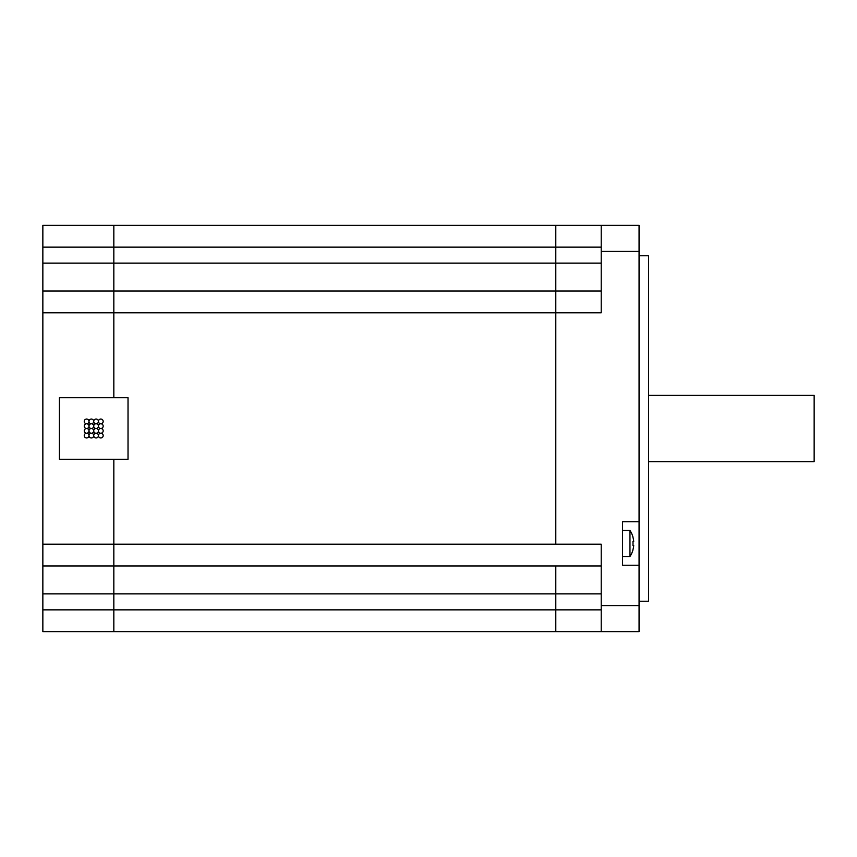 <?xml version="1.0" encoding="UTF-8"?>
<svg xmlns="http://www.w3.org/2000/svg" width="857" height="857" viewBox="0 0 857 857"><rect width="100%" height="100%" fill="white"/><g stroke="black" fill="none" stroke-linecap="round" stroke-linejoin="round"><path stroke-width="1.29" d="M639.065 521.72L639.065 225.38L42.85 225.38L42.85 631.62L113.831 631.62L113.831 609.852L113.831 631.62L555.786 631.62L555.786 609.852L555.786 631.62L639.065 631.62L639.065 565.256L622.503 565.256L622.503 521.72L639.065 521.72L639.065 565.256M601.218 609.852L555.786 609.852L555.786 565.963L601.218 565.963M639.065 605.588L601.218 605.588L601.218 544.195L555.786 544.195L555.786 291.037L555.786 312.805L601.218 312.805L601.218 251.412L639.065 251.412M601.218 291.037L555.786 291.037L555.786 225.38L555.786 247.148L601.218 247.148M601.218 225.38L601.218 251.412M601.218 605.588L601.218 631.62M639.065 601.271L648.535 601.271L648.535 255.729L639.065 255.729M633.709 545.373A23.589 23.589 0 0 1 632.948 549.723A23.589 23.589 0 0 0 633.709 545.373L632.948 545.373A20.943 15.276 -90 0 0 632.948 541.592L633.709 541.592L632.948 541.592M632.948 537.243A23.589 23.589 0 0 1 633.709 541.592A23.589 23.589 0 0 0 632.948 537.243L633.012 537.189A23.664 23.664 0 0 0 629.97 530.472L622.503 530.472M629.959 530.472L629.959 556.493A23.664 23.664 0 0 0 633.012 549.787L632.948 549.723M113.831 291.037L113.831 263.12L113.831 291.037L555.786 291.037L113.831 291.037L113.831 312.805L113.831 291.037L555.786 291.037L42.85 291.037M601.218 593.88L555.786 593.88L555.786 609.852L113.831 609.852L113.831 565.963L113.831 593.88L555.786 593.88L555.786 565.963L113.831 565.963L113.831 544.195L113.831 565.963L42.85 565.963M42.85 312.805L113.831 312.805L113.831 397.744L113.831 312.805L555.786 312.805L555.786 544.195L113.831 544.195L113.831 459.256L113.831 544.195L42.85 544.195M555.786 291.037L555.786 263.12L113.831 263.12L113.831 225.38L113.831 247.148L555.786 247.148L555.786 263.12L601.218 263.12M59.412 397.744L59.412 459.256L128.025 459.256L128.025 397.744L59.412 397.744M42.85 225.38L113.831 225.38M42.85 263.12L113.831 263.12L113.831 247.148L42.85 247.148M42.85 609.852L113.831 609.852L113.831 593.88L42.85 593.88M100.815 428.5A2.367 2.367 0 0 0 98.448 430.867A2.367 2.367 0 0 0 100.815 433.235A2.367 2.367 0 0 0 98.448 435.602A2.367 2.367 0 0 0 100.815 437.959A2.367 2.367 0 0 0 103.183 435.602A2.367 2.367 0 0 0 100.815 433.235A2.367 2.367 0 0 0 103.183 430.867A2.367 2.367 0 0 0 100.815 428.5A2.367 2.367 0 0 0 103.183 426.133A2.367 2.367 0 0 0 100.815 423.765A2.367 2.367 0 0 0 98.448 426.133A2.367 2.367 0 0 0 100.815 428.5M100.815 423.765A2.367 2.367 0 0 0 103.183 421.398A2.367 2.367 0 0 0 100.815 419.041A2.367 2.367 0 0 0 98.448 421.398A2.367 2.367 0 0 0 100.815 423.765M96.08 433.235A2.367 2.367 0 0 0 98.448 430.867A2.367 2.367 0 0 0 96.08 428.5A2.367 2.367 0 0 0 93.713 430.867A2.367 2.367 0 0 0 96.08 433.235A2.367 2.367 0 0 0 93.713 435.602A2.367 2.367 0 0 0 96.08 437.959A2.367 2.367 0 0 0 98.448 435.602A2.367 2.367 0 0 0 96.08 433.235M96.08 428.5A2.367 2.367 0 0 0 98.448 426.133A2.367 2.367 0 0 0 96.08 423.765A2.367 2.367 0 0 0 98.448 421.398A2.367 2.367 0 0 0 96.08 419.041A2.367 2.367 0 0 0 93.713 421.398A2.367 2.367 0 0 0 96.08 423.765A2.367 2.367 0 0 0 93.713 426.133A2.367 2.367 0 0 0 96.08 428.5M91.356 433.235A2.367 2.367 0 0 0 93.713 430.867A2.367 2.367 0 0 0 91.356 428.5A2.367 2.367 0 0 0 88.989 430.867A2.367 2.367 0 0 0 91.356 433.235A2.367 2.367 0 0 0 88.989 435.602A2.367 2.367 0 0 0 91.356 437.959A2.367 2.367 0 0 0 93.713 435.602A2.367 2.367 0 0 0 91.356 433.235M91.356 428.5A2.367 2.367 0 0 0 93.713 426.133A2.367 2.367 0 0 0 91.356 423.765A2.367 2.367 0 0 0 93.713 421.398A2.367 2.367 0 0 0 91.356 419.041A2.367 2.367 0 0 0 88.989 421.398A2.367 2.367 0 0 0 91.356 423.765A2.367 2.367 0 0 0 88.989 426.133A2.367 2.367 0 0 0 91.356 428.5M86.621 433.235A2.367 2.367 0 0 0 88.989 430.867A2.367 2.367 0 0 0 86.621 428.5A2.367 2.367 0 0 0 84.254 430.867A2.367 2.367 0 0 0 86.621 433.235A2.367 2.367 0 0 0 84.254 435.602A2.367 2.367 0 0 0 86.621 437.959A2.367 2.367 0 0 0 88.989 435.602A2.367 2.367 0 0 0 86.621 433.235M86.621 428.5A2.367 2.367 0 0 0 88.989 426.133A2.367 2.367 0 0 0 86.621 423.765A2.367 2.367 0 0 0 88.989 421.398A2.367 2.367 0 0 0 86.621 419.041A2.367 2.367 0 0 0 84.254 421.398A2.367 2.367 0 0 0 86.621 423.765A2.367 2.367 0 0 0 84.254 426.133A2.367 2.367 0 0 0 86.621 428.5M648.535 395.377L814.15 395.377L814.15 461.623L648.535 461.623M629.959 556.493L622.503 556.493"/></g></svg>
